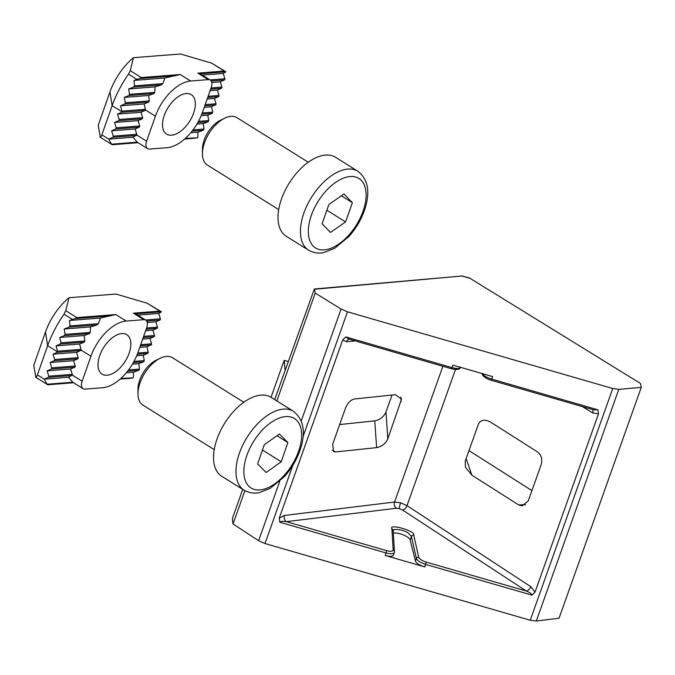 <?xml version="1.0" encoding="UTF-8"?>
<svg xmlns="http://www.w3.org/2000/svg" width="675" height="675" viewBox="0 0 675 675"><rect width="100%" height="100%" fill="white"/><g stroke="black" fill="none" stroke-linecap="round" stroke-linejoin="round"><path stroke-width="1.01" d="M393.348 533.183A9.686 3.198 -160.4 0 1 407.093 536.802A9.686 3.198 -160.4 0 1 410.172 539.966L415.454 561.094A9.307 3.08 19.6 0 0 424.803 566.933L385.155 555.466A9.307 3.08 19.6 0 0 393.356 555.171L394.318 552.471M591.165 409.058L593.207 409.75L597.923 409.826L598.489 413.893L535.03 592.118L531.942 595.139C531.908 594 530.044 592.642 526.357 591.055L402.621 510.047L399.431 508.629L396.385 508.25L286.352 521.657C282.715 521.117 280.53 521.311 279.813 522.231L279.248 518.155L342.714 339.93L345.802 336.918L349.262 339.204L351.16 339.652M274.708 399.608L314.348 288.984L462.333 275.982L314.508 289.229L315.25 293.11L276.851 400.942M640.516 383.501L469.986 278.302L640.516 383.501L641.25 387.382L559.052 618.233L536.321 621L530.238 620.241L264.988 543.535L258.609 540.692L233.044 523.96L232.436 519.733L232.867 517.101L242.738 489.383M339.668 424.55L374.752 420.863C380 419.85 383.738 416.897 385.957 412.02L387.838 438.792C385.611 443.678 381.873 446.622 376.625 447.635L335.517 451.955L333.602 451.617L332.64 444.285L345.6 407.894C347.743 402.857 350.671 399.887 354.375 398.993L395.491 394.673L401.507 399.195L387.838 438.792M392.006 395.035L385.957 412.02M233.044 523.96L244.89 490.7M468.982 450.613L531.908 490.615M518.687 504.925L522.188 505.929L528.272 500.85L541.223 464.459C542.582 459.194 541.358 455.026 537.545 451.963L490.767 422.221C484.819 419.032 480.701 419.673 478.406 424.136L465.218 461.168L465.421 467.227L471.909 475.192L518.687 504.925L525.563 504.706M482.296 373.368C483.351 375.502 486.481 377.409 491.687 379.105L492.581 376.582L452.933 365.124L452.039 367.639C457.178 368.938 459.92 368.727 460.257 366.998M641.25 387.382L618.798 389.357L612.748 388.513L347.498 311.808L341.094 309.049L315.25 293.11M285.103 370.423L284.183 360.357L288.267 361.538M271.029 397.305L293.456 411.311A46.541 25.574 -58 0 0 239.271 453.549A46.541 25.574 -58 0 0 244.156 490.261L221.721 476.255A46.541 25.574 122 0 1 216.844 439.543A46.541 25.574 122 0 1 271.029 397.305L284.183 360.357M391.913 528.989A1.865 1.73 176.6 0 1 393.188 530.525L394.445 551.441A1.865 1.73 176.6 0 1 394.352 552.091C393.964 553.956 391.196 554.242 386.049 552.952L386.53 550.623C390.648 551.652 392.858 551.416 393.179 549.914L391.913 528.989C387.889 522.948 416.315 531.166 413.767 535.309L418.736 557.305C419.538 559.128 422.018 560.722 426.178 562.089L526.357 591.055A4.657 2.472 123.2 0 0 530.752 586.642L535.03 592.118M598.489 413.893L592.616 412.914A4.657 2.514 121.7 0 0 592.456 409.531M355.236 340.926L346.376 341.71A4.657 3.637 85 0 1 349.211 339.188M386.53 550.623L286.352 521.657A4.657 3.594 83.1 0 1 284.512 515.438L394.554 502.031L400.621 502.807L407.008 505.634L530.752 586.642M129.127 353.244A23.271 12.783 122 0 0 126.773 334.657A23.271 12.783 122 0 0 99.757 355.548A23.271 12.783 122 0 0 102.119 374.136A23.271 12.783 122 0 0 129.127 353.244M120.867 378.464L133 377.865L120.226 379.038M73.516 382.691L48.229 384.674L47.073 384.235L72.765 382.227L68.538 377.274L44.255 379.173L47.073 384.235M73.305 382.539L72.765 382.227L73.305 382.539M137.801 315.124L158.794 313.478L160.363 318.828A0.928 0.717 85.5 0 1 159.95 320.009L155.857 321.815L157.427 327.164A0.928 0.717 85.5 0 1 157.013 328.337L152.921 330.151L154.491 335.492A0.928 0.717 85.5 0 1 154.077 336.673L149.985 338.487L151.554 343.828A0.928 0.717 85.5 0 1 151.537 344.537L146.956 346.823L139.759 347.389M80.654 350.527L76.562 352.333L53.063 354.173L54.641 359.513A0.928 0.717 85.5 0 1 54.219 360.695L50.127 362.509L51.697 367.85A0.928 0.717 85.5 0 1 51.283 369.031L47.191 370.837L48.76 376.186A0.928 0.717 85.5 0 1 48.347 377.367L44.255 379.173L37.387 374.887L47.663 345.718L45.495 331.973A46.541 25.574 -58 0 1 68.993 297.726L65.762 310.702L76.807 317.604L115.771 314.55L100.432 318.052L98.314 323.679L96.955 324.937L90.526 326.928L90.332 332.412L89.438 333.627L84.147 335.534L84.864 340.942L84.232 342.141L79.684 343.988L81.051 350.055A0.928 0.717 85.5 0 1 80.654 350.527L57.156 352.358L53.063 354.173M149.985 338.487L142.695 339.052M79.684 343.988L56.093 345.828L60.412 344.005L60.936 342.816L59.771 337.441L64.42 335.585L65.045 334.387L64.226 328.987L69.23 327.105L69.981 325.898L69.55 320.465L72.47 319.427L64.058 314.179A74.461 40.913 122 0 0 47.663 345.718L57.561 351.894L56.093 345.828M57.561 351.894A0.928 0.717 85.5 0 1 57.156 352.358M146.956 346.823L148.297 352.19L147.783 353.379L143.277 355.219L136.721 355.733M76.562 352.333L78.131 357.683A0.928 0.717 85.5 0 1 77.718 358.855L73.626 360.669L50.127 362.509M143.277 355.219L144.29 360.61L143.665 361.8L138.822 363.673L132.443 364.171M73.626 360.669L75.195 366.01A0.928 0.717 85.5 0 1 74.782 367.192L70.689 368.997L47.191 370.837M138.822 363.673L139.48 369.09L138.729 370.297L133.498 372.195L126.343 372.752M70.689 368.997L72.259 374.347A0.928 0.717 85.5 0 1 72.242 375.055L82.139 381.24A9.307 5.113 122 0 0 83.084 388.673A9.307 5.113 122 0 0 85.075 389.112L102.701 387.728A37.235 20.461 122 0 0 137.936 352.561L146.745 327.552A9.307 5.113 122 0 0 145.808 320.119A9.307 5.113 122 0 0 143.809 319.68L126.191 321.055A37.235 20.461 122 0 0 90.948 356.231L82.139 381.24M68.538 377.274L72.242 375.055M133.363 377.485L133.498 372.195M152.921 330.151L145.631 330.716M84.147 335.534L59.771 337.441M155.857 321.815L147.302 322.481M90.526 326.928L64.226 328.987M100.432 318.052L69.55 320.465M158.794 313.478L161.452 311.833L135.759 313.841L133.397 313.175L159.823 311.108L161.452 311.833L147.158 303.193L115.982 294.047L68.993 297.726M110.928 315.79L75.153 318.583L72.47 319.427M47.554 384.657L35.8 377.317L33.75 365.318L45.495 331.973M64.058 314.179L65.762 310.702M35.556 376.76C35.868 377.873 36.475 377.249 37.387 374.887M75.153 318.583L76.807 317.604M48.229 384.674L47.427 384.564L48.229 384.674M131.895 378.194L131.245 378.177M145.808 320.119L135.751 313.85M243.81 402.258L172.471 357.708A27.928 15.339 122 0 0 160.262 358.206L156.127 360.205A22.764 12.504 122 0 0 139.582 380.464A22.764 12.504 122 0 0 137.962 389.298L137.978 393.896A27.928 15.339 122 0 0 142.889 405.084L214.237 449.634M160.262 358.206A27.928 15.339 122 0 0 139.961 383.054A27.928 15.339 122 0 0 137.978 393.896M266.127 472.492L257.631 463.978L264.262 444.749L279.391 434.025L287.887 442.538L281.256 461.776L266.127 472.492M276.986 435.729L287.887 442.538M262.448 450.023L281.256 461.776M193.598 113.206A23.271 12.783 122 0 0 191.236 94.61A23.271 12.783 122 0 0 164.227 115.501A23.271 12.783 122 0 0 166.582 134.089A23.271 12.783 122 0 0 193.598 113.206M185.338 138.417L197.463 137.827L184.688 138.999M137.978 142.653L112.691 144.627L111.535 144.188L137.236 142.18L133.009 137.227L108.726 139.126L111.535 144.188M137.768 142.493L137.236 142.18L137.768 142.493M202.272 75.077L223.256 73.44L224.834 78.781A0.928 0.717 85.5 0 1 224.412 79.962L220.32 81.768L221.898 87.117A0.928 0.717 85.5 0 1 221.476 88.298L217.384 90.104L218.953 95.453A0.928 0.717 85.5 0 1 218.54 96.626L214.447 98.44L216.017 103.781A0.928 0.717 85.5 0 1 216.008 104.498L211.418 106.777L204.23 107.342M145.117 110.481L141.024 112.286L117.534 114.126L119.104 119.475A0.928 0.717 85.5 0 1 118.69 120.648L114.598 122.462L116.168 127.803A0.928 0.717 85.5 0 1 115.754 128.984L111.662 130.798L113.231 136.139A0.928 0.717 85.5 0 1 112.818 137.32L108.726 139.126L101.858 134.84L112.134 105.671L109.966 91.935A46.541 25.574 -58 0 1 133.456 57.679L130.233 70.656L141.278 77.558L180.242 74.512L164.894 78.005L162.785 83.641L161.426 84.89L154.988 86.881L154.803 92.365L153.908 93.58L148.618 95.487L149.327 100.896L148.703 102.094L144.146 103.942L145.522 110.008A0.928 0.717 85.5 0 1 145.117 110.481L121.627 112.32L117.534 114.126M214.447 98.44L207.166 99.006M144.146 103.942L120.563 105.789L124.883 103.958L125.398 102.769L124.242 97.394L128.883 95.538L129.516 94.348L128.697 88.94L133.701 87.058L134.452 85.852L134.013 80.418L136.932 79.38L128.528 74.132A74.461 40.913 122 0 0 112.134 105.671L122.023 111.847L120.563 105.789M122.023 111.847A0.928 0.717 85.5 0 1 121.627 112.32M211.418 106.777L212.768 112.143L212.245 113.332L207.74 115.172L201.184 115.687M141.024 112.286L142.602 117.636A0.928 0.717 85.5 0 1 142.18 118.817L138.088 120.623L114.598 122.462M207.74 115.172L208.761 120.563L208.128 121.762L203.285 123.626L196.914 124.124M138.088 120.623L139.666 125.972A0.928 0.717 85.5 0 1 139.244 127.145L135.152 128.959L111.662 130.798M203.285 123.626L203.951 129.043L203.2 130.25L197.969 132.148L190.806 132.705M135.152 128.959L136.73 134.3A0.928 0.717 85.5 0 1 136.713 135.017L146.61 141.193A9.307 5.113 122 0 0 147.547 148.627A9.307 5.113 122 0 0 149.546 149.065L167.164 147.69A37.235 20.461 122 0 0 202.407 112.514L211.216 87.514A9.307 5.113 122 0 0 210.271 80.072A9.307 5.113 122 0 0 208.28 79.633L190.654 81.017A37.235 20.461 122 0 0 155.419 116.193L146.61 141.193M133.009 137.227L136.713 135.017M197.834 137.438L197.969 132.148M217.384 90.104L210.102 90.678M148.618 95.487L124.242 97.394M220.32 81.768L211.773 82.443M154.988 86.881L128.697 88.94M164.894 78.005L134.013 80.418M223.256 73.44L225.914 71.786L200.222 73.803L197.859 73.128L224.294 71.061L225.914 71.786L211.621 63.146L180.444 54L133.456 57.679M175.39 75.743L139.615 78.545L136.932 79.38M112.016 144.61L100.271 137.27L98.221 125.272L109.966 91.935M128.528 74.132L130.233 70.656M100.027 136.713C100.339 137.835 100.946 137.211 101.858 134.84M139.615 78.545L141.278 77.558M112.691 144.627L111.89 144.518L112.691 144.627M184.613 139.067L195.708 138.13M210.271 80.072L200.222 73.803M308.281 162.219L236.942 117.669A27.928 15.339 122 0 0 224.733 118.167L220.598 120.167A22.764 12.504 122 0 0 204.128 140.189A22.764 12.504 122 0 0 202.432 149.259L202.449 153.849A27.928 15.339 122 0 0 207.36 165.037L278.699 209.588M224.733 118.167A27.928 15.339 122 0 0 204.525 142.729A27.928 15.339 122 0 0 202.449 153.849M281.475 199.032A46.541 25.574 122 0 0 286.192 236.216L308.618 250.214A46.541 25.574 -58 0 1 303.902 213.038A46.541 25.574 -58 0 1 357.919 171.264L335.492 157.258A46.541 25.574 122 0 0 281.475 199.032M330.446 232.462L322.093 223.754L328.868 204.508L344.014 193.97L352.367 202.669L345.583 221.915L330.446 232.462M341.373 195.809L352.367 202.669M326.86 210.22L345.583 221.915M396.385 508.25A4.657 3.594 83.1 0 1 394.554 502.031L442.893 366.28M399.431 508.629A4.657 0.793 106.1 0 1 400.621 502.807M531.942 595.139L425.697 564.418C420.491 562.714 417.395 560.731 416.391 558.461L411.421 536.465L410.172 539.966M413.767 535.309A1.865 1.704 -12.7 0 0 411.421 536.465L408.383 533.183C404.215 529.647 391.416 527.96 393.086 531.166M451.339 368.618L452.039 367.639L345.802 336.918M385.155 555.466L386.049 552.952L279.813 522.231M346.376 341.71L342.714 339.93M279.248 518.155L284.512 515.438M592.616 412.914L582.415 406.628M455.49 369.495L407.008 505.634A4.657 2.472 123.2 0 1 402.621 510.047M490.987 380.084L491.687 379.105L597.923 409.826M426.178 562.089L424.803 566.933M264.988 543.535L292.84 465.328M303.1 436.497L347.498 311.808M530.238 620.241L612.748 388.513M536.321 621L618.798 389.357M258.609 540.692L279.771 481.267M301.244 420.947L341.094 309.049M469.986 278.302L462.637 276.176M466.138 458.595L471.909 475.192M401.026 401.76L401.017 397.018M376.625 447.635L374.752 420.863M332.353 450.191L335.517 451.955M418.736 557.305A1.865 1.704 -12.7 0 0 416.391 558.461L415.454 561.094M460.274 367.242L460.207 367.428C460.038 369.529 457.11 369.968 451.406 368.744L349.279 339.179M593.198 409.742L491.054 380.211C486.397 378.802 483.46 376.852 482.254 374.355A1.865 1.73 -15.4 0 1 482.237 373.596M394.284 552.555L394.445 551.441A1.865 1.73 176.6 0 0 393.179 549.914M151.132 345.009L140.299 345.853M151.554 343.828L140.712 344.68M81.076 349.346L57.577 351.186M148.297 352.19L137.776 353.017M78.131 357.683L54.641 359.513M147.783 353.379L137.337 354.189M77.718 358.855L54.219 360.695M144.29 360.61L134.013 361.412M75.195 366.01L51.697 367.85M143.665 361.8L133.355 362.61M74.782 367.192L51.283 369.031M139.48 369.09L128.571 369.942M72.259 374.347L48.76 376.186M138.729 370.297L127.634 371.157M71.862 375.528L48.347 377.367M154.077 336.673L143.235 337.525M154.491 335.492L143.648 336.344M84.864 340.942L60.936 342.816M84.232 342.141L60.412 344.005M157.013 328.337L146.171 329.189M89.438 333.627L64.42 335.585M157.427 327.164L146.585 328.008M90.332 332.412L65.045 334.387M159.95 320.009L146.728 321.038M96.955 324.937L69.23 327.105M160.363 318.828L145.589 319.984M98.314 323.679L69.981 325.898M143.809 319.68L133.397 313.175M159.823 311.108L147.158 303.193M126.191 321.055L115.771 314.55M90.948 356.231L81.051 350.055M246.772 455.684A40.956 22.503 122 0 0 260.128 489.907A40.956 22.503 122 0 0 298.747 450.833A40.956 22.503 122 0 0 285.398 416.61A40.956 22.503 122 0 0 246.772 455.684M215.603 104.963L204.77 105.815M216.017 103.781L205.183 104.633M145.538 109.299L122.04 111.139M212.768 112.143L202.247 112.97M142.602 117.636L119.104 119.475M212.245 113.332L201.8 114.151M142.18 118.817L118.69 120.648M208.761 120.563L198.475 121.365M139.666 125.972L116.168 127.803M208.128 121.762L197.817 122.563M139.244 127.145L115.754 128.984M203.951 129.043L193.033 129.895M136.73 134.3L113.231 136.139M203.2 130.25L192.097 131.119M136.325 135.481L112.818 137.32M218.54 96.626L207.706 97.478M218.953 95.453L208.119 96.297M149.327 100.896L125.398 102.769M148.703 102.094L124.883 103.958M221.476 88.298L210.642 89.142M153.908 93.58L128.883 95.538M221.898 87.117L211.056 87.961M154.803 92.365L129.516 94.348M224.412 79.962L211.199 80.992M161.426 84.89L133.701 87.058M224.834 78.781L210.052 79.937M162.785 83.641L134.452 85.852M208.28 79.633L197.859 73.128M224.294 71.061L211.621 63.146M190.654 81.017L180.242 74.512M155.419 116.193L145.522 110.008M311.386 215.232A40.956 22.503 122 0 0 324.304 249.885A40.956 22.503 122 0 0 363.074 211.191A40.956 22.503 122 0 0 350.148 176.546A40.956 22.503 122 0 0 311.386 215.232M482.254 374.355L482.034 373.537M470.154 278.243L462.333 275.982M47.942 384.758L73.6 382.75M120.142 379.105L131.895 378.186M83.084 388.673L72.959 382.345M244.156 490.261C252.425 494.648 258.593 492.725 259.47 492.581L270.245 488.337L284.453 476.542C291.44 468.703 296.646 459.911 300.071 450.183C306.053 432.599 303.851 419.639 293.456 411.311M112.413 144.712L138.063 142.703M147.547 148.627L137.422 142.307M308.618 250.214C316.887 254.602 323.055 252.678 323.941 252.534L334.707 248.29L348.916 236.495C355.793 228.791 360.939 220.151 364.382 210.575C370.507 192.569 368.356 179.466 357.919 171.264"/></g></svg>
